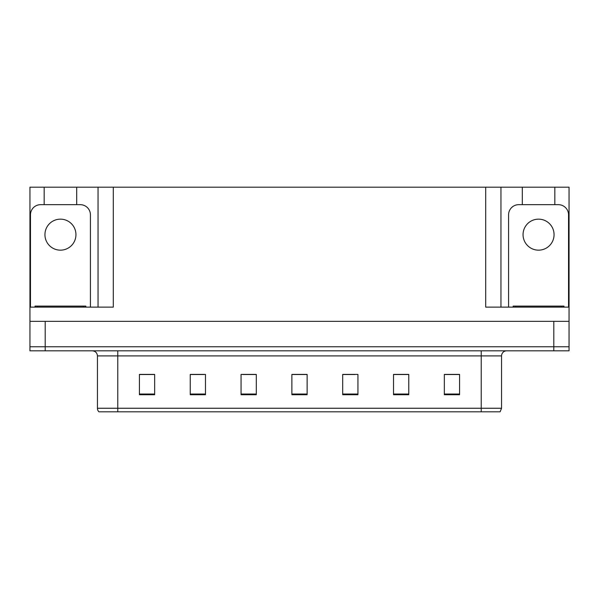 <?xml version="1.0" encoding="UTF-8"?>
<svg xmlns="http://www.w3.org/2000/svg" width="599" height="599" viewBox="0 0 599 599"><rect width="100%" height="100%" fill="white"/><g stroke="black" fill="none" stroke-linecap="round" stroke-linejoin="round"><path stroke-width="0.9" d="M76.702 204.671L76.702 187.188L485.707 187.188L485.707 307.122L569.05 307.122L569.05 321.356L29.95 321.356L29.95 346.761L45.195 346.761L29.95 346.761L29.95 350.827L45.195 350.827L45.195 346.761L553.805 346.761L45.195 346.761L45.195 321.356M44.176 204.671L44.176 187.188L29.95 187.188L29.95 307.122L113.293 307.122L113.293 187.188M29.95 307.122L29.95 321.356M45.195 350.827L569.05 350.827L569.05 346.761L553.805 346.761L569.05 346.761L569.05 321.356M554.824 204.671L554.824 187.188L569.05 187.188L569.05 307.122M98.049 187.188L98.049 307.122M485.707 187.188L500.951 187.188L500.951 307.122M500.951 187.188L522.298 187.188L522.298 204.671M554.824 187.188L522.298 187.188M44.176 187.188L76.702 187.188M501.558 408.256L500.105 411.812L481.229 411.812L481.229 408.256L501.558 408.256L501.558 355.911A5.084 5.084 0 0 1 506.642 350.827M97.442 408.256L117.771 408.256L117.771 411.812L481.229 411.812L98.895 411.812A5.084 5.084 0 0 1 97.442 408.256L97.442 355.911C97.135 352.826 95.443 351.126 92.358 350.827M459.583 394.734L459.583 374.405L444.338 374.405L444.338 394.734L459.583 394.734M408.765 394.734L408.765 374.405L393.521 374.405L393.521 394.734L408.765 394.734M357.94 394.734L357.94 374.405L342.695 374.405L342.695 394.734L357.94 394.734M154.662 394.734L154.662 374.405L139.417 374.405L139.417 394.734L154.662 394.734M205.479 394.734L205.479 374.405L190.235 374.405L190.235 394.734L205.479 394.734M256.305 394.734L256.305 374.405L241.06 374.405L241.06 394.734L256.305 394.734M307.122 394.734L307.122 374.405L291.878 374.405L291.878 394.734L307.122 394.734M481.229 411.812L497.492 411.812M405.388 374.51L401.412 374.51M393.79 374.51L408.765 374.51M444.338 374.51L459.485 374.51M451.856 374.51L447.887 374.51M254.38 374.51L250.367 374.51M242.745 374.51L256.305 374.51M190.235 374.51L203.9 374.51M196.277 374.51L192.301 374.51M149.802 374.51L145.827 374.51M342.695 374.51L354.945 374.51M347.323 374.51L343.309 374.51M300.855 374.51L296.834 374.51M307.122 374.51L291.878 374.51M154.662 374.51L139.417 374.51M60.439 219.152A15.499 15.499 0 0 0 44.94 234.651A15.499 15.499 0 0 0 60.439 250.157A15.499 15.499 0 0 0 75.946 234.651A15.499 15.499 0 0 0 60.439 219.152M30.459 307.122L30.459 214.831A10.161 10.161 0 0 1 40.62 204.671L80.259 204.671A10.161 10.161 0 0 1 90.427 214.831L90.427 307.122M35.034 307.122L35.034 306.104L85.852 306.104L85.852 307.122M563.966 306.104L563.966 307.122L563.966 306.104L513.148 306.104L513.148 307.122M538.561 219.152A15.499 15.499 0 0 0 523.054 234.651A15.499 15.499 0 0 0 538.561 250.157A15.499 15.499 0 0 0 554.06 234.651A15.499 15.499 0 0 0 538.561 219.152M508.573 307.122L508.573 214.831A10.161 10.161 0 0 1 518.741 204.671L558.38 204.671A10.161 10.161 0 0 1 568.541 214.831L568.541 307.122M553.805 321.356L553.805 350.827M481.229 350.827L481.229 355.911L97.442 355.911M501.558 355.911L481.229 355.911L481.229 408.256L117.771 408.256L117.771 350.827M307.122 394.03L291.878 394.03M256.305 394.03L241.06 394.03M205.479 394.03L190.235 394.03M154.662 394.03L139.417 394.03M357.94 394.03L342.695 394.03M408.765 394.03L393.521 394.03M459.583 394.03L444.338 394.03M83.313 306.104L83.313 307.122M37.572 306.104L37.572 307.122M561.428 306.104L561.428 307.122M515.687 306.104L515.687 307.122"/></g></svg>
